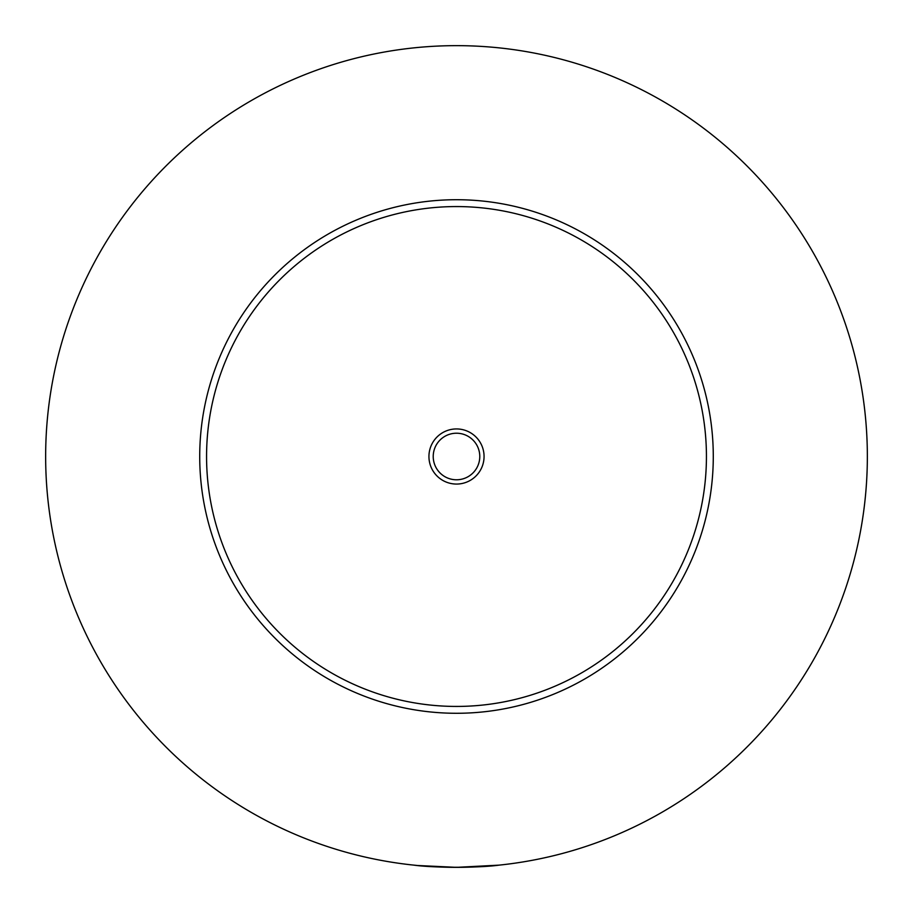 <?xml version="1.0" encoding="UTF-8"?>
<svg xmlns="http://www.w3.org/2000/svg" width="913" height="913" viewBox="0 0 913 913"><rect width="100%" height="100%" fill="white"/><g stroke="black" fill="none" stroke-linecap="round" stroke-linejoin="round"><path stroke-width="1.37" d="M417.743 865.513L456.5 867.35L498.989 865.147C479.12 867.955 433.88 867.955 414.011 865.147M507.103 864.223L511.28 863.687M401.72 863.687L405.897 864.223M484.061 456.5A27.561 27.561 0 0 0 456.5 428.939A27.561 27.561 0 0 0 428.939 456.5A27.561 27.561 0 0 0 456.5 484.061A27.561 27.561 0 0 0 484.061 456.5M433.219 456.5A23.282 23.282 0 0 0 456.5 479.781A23.282 23.282 0 0 0 479.781 456.5A23.282 23.282 0 0 0 456.5 433.219A23.282 23.282 0 0 0 433.219 456.5M713.281 456.5A256.781 256.781 0 0 1 456.5 713.281A256.781 256.781 0 0 1 199.719 456.5A256.781 256.781 0 0 1 456.5 199.719A256.781 256.781 0 0 1 713.281 456.5M867.35 456.5A410.85 410.85 0 0 1 456.5 867.35A410.85 410.85 0 0 1 45.65 456.5A410.85 410.85 0 0 1 456.5 45.65A410.85 410.85 0 0 1 867.35 456.5M706.434 456.5A249.934 249.934 0 0 0 456.5 206.566A249.934 249.934 0 0 0 206.566 456.5A249.934 249.934 0 0 0 456.5 706.434A249.934 249.934 0 0 0 706.434 456.5"/></g></svg>

